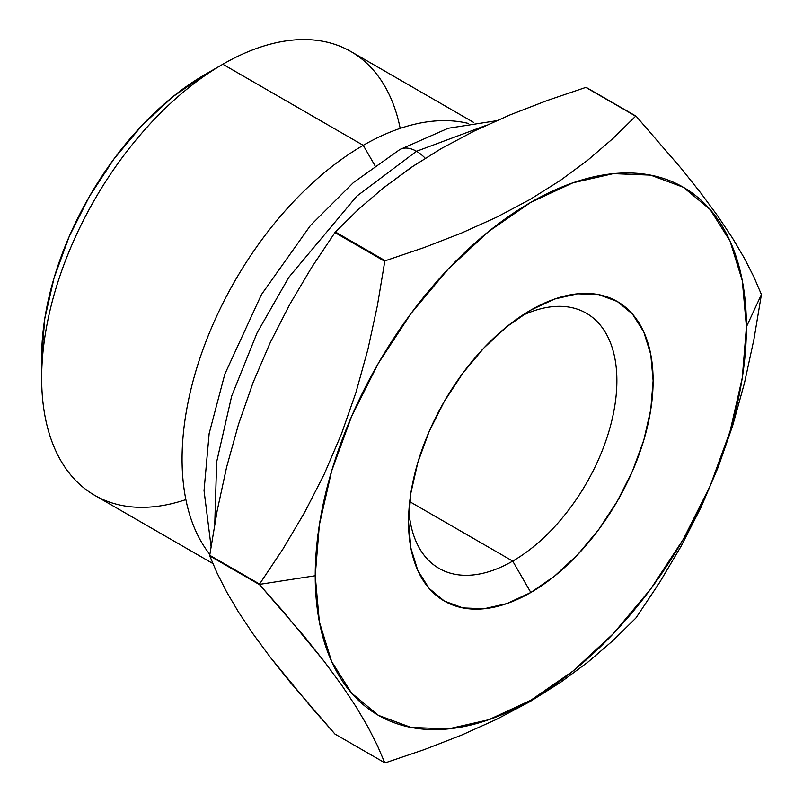 <?xml version="1.0" encoding="UTF-8"?>
<svg xmlns="http://www.w3.org/2000/svg" width="803" height="803" viewBox="0 0 803 803"><rect width="100%" height="100%" fill="white"/><g stroke="black" fill="none" stroke-linecap="round" stroke-linejoin="round"><path stroke-width="1.2" d="M399.864 149.539A33.565 19.382 60 0 1 416.506 151.285L486.317 125.298L416.506 151.285A33.565 19.382 -120 0 0 399.864 149.539M214.772 523.847L216.68 461.795L231.696 396.009L257.07 332.904L288.819 277.306L356.813 196.133L416.506 151.285L356.813 196.133L288.819 277.306L257.07 332.904L231.696 396.009L216.68 461.795L214.772 523.847M425.219 158.231A33.565 19.382 -120 0 0 416.506 151.285A33.565 19.382 60 0 1 425.219 158.231M512.716 561.106A147.33 85.058 120 0 0 616.794 385.751A147.33 85.058 120 0 0 521.408 315.93A147.33 85.058 -60 0 1 586.371 313.23A147.33 85.058 -60 0 1 608.955 431.281A147.33 85.058 -60 0 1 512.716 561.106L409.711 501.644L512.716 561.106A147.33 85.058 -60 0 1 439.05 568.404A147.33 85.058 -60 0 1 408.898 510.788A147.33 85.058 120 0 0 512.716 561.106L530.833 592.494L512.716 561.106M530.833 310.068A172.946 99.853 -60 0 1 653.12 380.672A172.946 99.853 -60 0 1 530.833 592.494L506.974 603.555L484.028 608.764L462.889 607.921L444.35 601.056L429.143 588.438L417.841 570.552L410.885 548.078L408.536 521.88L410.885 492.972L417.841 462.468L429.143 431.532L444.35 401.349L462.889 373.094L484.028 347.829L506.974 326.55L530.833 310.068L554.682 299.007L577.628 293.798L598.767 294.641L617.306 301.496L632.513 314.114L643.815 332.01L650.771 354.484L653.12 380.672L650.771 409.58L643.815 440.084L632.513 471.02L617.306 501.202L598.767 529.468L577.628 554.722L554.682 576.002L530.833 592.494A172.946 99.853 -60 0 1 408.536 521.88A172.946 99.853 -60 0 1 530.823 310.068A172.946 99.853 -60 0 1 530.833 310.068L530.823 310.068M441.289 148.535L410.785 167.697L383.202 188.093L358.208 209.573L335.403 231.987L385.239 260.764L335.403 231.987A354.816 204.855 120 0 0 334.941 232.559L384.778 261.326A354.816 204.855 -60 0 1 385.239 260.764L424.054 247.595L461.273 233.161L496.595 217.242L529.779 199.626L560.283 180.474L587.866 160.078L612.86 138.588L635.665 116.174L585.839 87.407L547.014 100.576L509.795 115L474.473 130.929L441.289 148.535L474.473 130.929L509.795 115L547.014 100.576L585.839 87.407A354.816 204.855 -60 0 1 586.29 87.447L636.127 116.214L586.29 87.447A354.816 204.855 120 0 0 585.839 87.407L635.665 116.174A354.816 204.855 -60 0 1 636.127 116.214L681.155 168.359L700.718 192.911L717.942 216.278L732.577 238.21L744.471 258.405L753.937 277.045L761.344 294.36A354.816 204.855 -60 0 1 761.344 294.661A354.816 204.855 -60 0 1 761.344 294.972L753.947 339.267L744.522 382.82L732.707 425.49L718.183 467.175L700.899 507.546L681.265 545.95L659.564 582.566L636.127 617.698A354.816 204.855 -60 0 1 635.665 618.26L612.86 640.674L587.866 662.164L560.283 682.56L529.779 701.722L496.595 719.327L461.273 735.247L424.054 749.681L385.239 762.85A354.816 204.855 -60 0 1 384.778 762.81L334.941 734.042L289.803 681.767L270.169 657.105L252.885 633.637L238.361 611.836L226.546 591.751L217.121 573.181L209.724 555.897L259.56 584.664A354.816 204.855 -60 0 1 259.56 584.363L315.228 575.751A304.899 176.038 -60 0 1 530.833 202.326A304.899 176.038 -60 0 1 746.429 326.801L761.344 294.661A354.816 204.855 120 0 0 761.344 294.36L753.937 277.045L744.471 258.405L732.577 238.21L717.942 216.278L700.718 192.911L681.155 168.359L636.127 116.214A354.816 204.855 120 0 0 635.665 116.174L612.86 138.588L587.866 160.078L560.283 180.474L529.779 199.626L496.595 217.242L461.273 233.161L424.054 247.595L385.239 260.764A354.816 204.855 120 0 0 384.778 261.326L377.37 305.712L367.904 349.395L356.01 392.276L341.375 434.172L324.161 474.292L304.598 512.495L282.957 549.001L259.56 584.062A354.816 204.855 120 0 0 259.56 584.363A354.816 204.855 -60 0 1 259.56 584.062L209.724 555.285L217.131 510.909L226.597 467.216L238.491 424.345L253.126 382.449L270.35 342.329L289.913 304.116L311.544 267.62L334.941 232.559A354.816 204.855 -60 0 1 335.403 231.987L358.208 209.573L383.202 188.093L414.539 165.157M209.724 555.897A354.816 204.855 -60 0 1 209.724 555.285A354.816 204.855 120 0 0 209.724 555.897L217.121 573.181L226.546 591.751L238.361 611.836L252.885 633.637L270.169 657.105L311.504 707.463L334.941 734.042L384.778 762.81L377.39 745.525L367.965 726.956L356.141 706.871L341.626 685.069L324.342 661.602L282.997 611.234L259.56 584.664L209.724 555.897M473.75 122.468L350.941 51.563A256.217 147.933 120 0 0 222.832 64.25L363.247 145.323A256.217 147.933 -60 0 1 468.169 123.391A256.217 147.933 120 0 0 363.247 145.323L374.981 165.659L363.247 145.323A256.217 147.933 120 0 0 204.665 344.899A256.217 147.933 120 0 0 209.854 554.411A256.217 147.933 -60 0 1 204.665 344.899A256.217 147.933 -60 0 1 363.247 145.323L222.832 64.25A256.217 147.933 -60 0 1 222.832 64.25A256.217 147.933 120 0 0 41.656 378.052L41.656 357.134L44.787 318.6L54.072 277.918L69.138 236.664L89.414 196.424L114.126 158.743L142.312 125.077L172.906 96.701L204.715 74.719A230.602 133.137 120 0 0 41.656 357.134L41.656 378.052A256.217 147.933 -60 0 1 222.832 64.26A256.217 147.933 -60 0 1 400.195 128.38M185.874 499.596A256.217 147.933 -60 0 1 41.656 378.052A256.217 147.933 120 0 0 94.724 495.351L212.835 563.535M384.778 261.326L334.941 232.559L311.544 267.62L289.913 304.116L270.35 342.329L253.126 382.449L238.491 424.345L226.597 467.216L217.131 510.909L209.724 555.285L259.56 584.062L282.957 549.001L304.598 512.495L324.161 474.292L341.375 434.172L356.01 392.276L367.904 349.395L377.37 305.712L384.778 261.326M761.344 294.972A354.816 204.855 120 0 0 761.344 294.661L746.429 326.801A304.899 176.038 -60 0 1 530.833 700.226A304.899 176.038 -60 0 1 315.228 575.751L259.56 584.363A354.816 204.855 120 0 0 259.56 584.664L304.698 636.94L324.342 661.602L341.626 685.069L356.141 706.871L367.965 726.956L377.39 745.525L384.778 762.81A354.816 204.855 120 0 0 385.239 762.85L424.054 749.681L461.273 735.247L496.595 719.327L529.779 701.722L560.283 682.56L587.866 662.164L612.86 640.674L635.665 618.26A354.816 204.855 120 0 0 636.127 617.698L659.564 582.566L681.265 545.95L700.899 507.546L718.183 467.175L732.707 425.49L744.522 382.82L753.947 339.267L761.344 294.972M315.228 575.751L319.373 621.923L331.639 661.542L351.563 693.079L378.374 715.332L411.046 727.428L448.325 728.913L488.766 719.729L530.833 700.226L572.89 671.157L613.331 633.647L650.611 589.121L683.283 539.295L710.093 486.096L730.017 431.552L742.283 377.761L746.429 326.801L742.283 280.628L730.017 241.01L710.093 209.473L683.283 187.229L650.611 175.124L613.331 173.639L572.89 182.823L530.833 202.326L488.766 231.394L448.325 268.915L411.046 313.431L378.374 363.257L351.563 416.466L331.639 471.01L319.373 524.791L315.228 575.751M211.059 546.391L204.042 490.573L209.151 433.52L224.82 374.148L261.447 294.56L310.43 225.513L353.461 182.542L399.723 149.619L448.164 128.269L496.425 120.741M222.832 64.26L204.715 74.719"/></g></svg>
